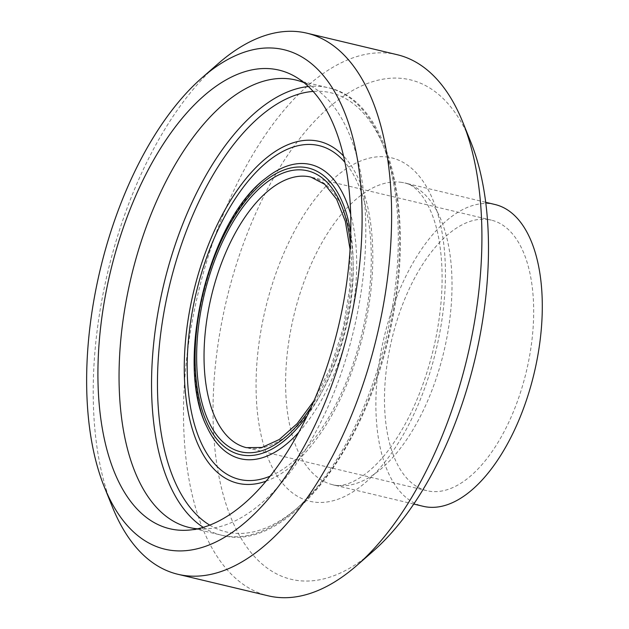 <?xml version="1.0" encoding="UTF-8"?>
<svg xmlns="http://www.w3.org/2000/svg" width="629" height="629" viewBox="0 0 629 629"><rect width="100%" height="100%" fill="white"/><g stroke="black" fill="none" stroke-linecap="round" stroke-linejoin="round"><path stroke-width="0.47" stroke-dasharray="3.15 2.36" d="M112.418 507.021A278.136 138.325 103.4 0 1 105.452 282.24A278.136 138.325 103.4 0 1 218.161 63.655M373.154 551.185A256.742 127.687 103.4 0 1 242.196 540.114A256.742 127.687 103.4 0 1 224.317 309.735A256.742 127.687 103.4 0 1 343.52 96.174A256.742 127.687 103.4 0 1 470.759 141.926M397.229 54.715A278.136 138.325 -76.6 0 0 195.729 303.776A278.136 138.325 -76.6 0 0 268.174 595.812M197.49 528.816A230.002 114.384 -76.6 0 0 206.792 528.879A230.002 114.384 -76.6 0 0 353.687 330.272A230.002 114.384 -76.6 0 0 312.243 86.739A230.002 114.384 -76.6 0 0 303.909 82.603M488.694 219.607A139.072 69.166 -76.6 0 0 391.191 342.011A139.072 69.166 -76.6 0 0 426.824 490.683A139.072 69.166 -76.6 0 0 526.363 371.456A139.072 69.166 -76.6 0 0 491.351 220.134A139.072 69.166 -76.6 0 0 488.694 219.607M495.07 204.527A155.119 77.147 -76.6 0 0 492.114 203.938A155.119 77.147 -76.6 0 0 383.36 340.462A155.119 77.147 -76.6 0 0 423.105 506.29M388.337 157.211A176.513 87.785 -76.6 0 0 256.687 403.936A176.513 87.785 -76.6 0 0 407.246 427.563A176.513 87.785 -76.6 0 0 388.337 157.211M401.837 182.41A155.119 77.147 -76.6 0 0 293.098 318.856A155.119 77.147 -76.6 0 0 332.749 484.739A155.119 77.147 -76.6 0 0 443.83 351.863A155.119 77.147 -76.6 0 0 404.801 182.992A155.119 77.147 -76.6 0 0 401.837 182.41M203.261 527.338A230.002 114.384 -76.6 0 0 221.565 535.208A230.002 114.384 -76.6 0 0 386.19 338.025A230.002 114.384 -76.6 0 0 328.283 87.761A230.002 114.384 -76.6 0 0 323.896 86.896A230.002 114.384 -76.6 0 0 308.391 86.527M209.716 525.121A225.717 112.261 -76.6 0 0 384.445 351.312A225.717 112.261 -76.6 0 0 326.593 91.936A225.717 112.261 -76.6 0 0 313.156 91.417M266.02 481.177A175.727 87.392 -76.6 0 0 363.546 332.623A175.727 87.392 -76.6 0 0 343.568 156.039M270.108 476.169A171.575 85.332 -76.6 0 0 362.241 332.309A171.575 85.332 -76.6 0 0 344.951 162.361M266.122 177.968A151.227 75.213 -76.6 0 0 206.807 426.651C193.59 399.187 190.854 348.466 201.98 299.656C210.33 262.898 223.319 231.621 240.946 205.832C249.257 193.936 257.646 184.651 266.122 177.968M298.736 432.304A151.227 75.213 -76.6 0 0 350.699 214.418M307.046 416.013A147.312 73.263 -76.6 0 0 350.762 232.706M311.363 406.719A144.418 71.824 -76.6 0 0 350.416 242.951M426.824 490.683L246.371 447.644A139.072 69.166 -76.6 0 0 345.911 328.417A139.072 69.166 -76.6 0 0 310.899 177.095L491.351 220.134M413.74 504.057L332.827 484.762C344.322 488.875 369.632 477.891 392.661 444.365C411.61 416.901 425.597 383.415 434.623 343.898C442.344 308.029 444.09 275.203 439.875 245.436C434.356 205.479 416.846 184.525 404.801 182.992L485.714 202.294M312.243 86.739L295.929 77.029M206.792 528.879L187.851 530.184M189.07 527.456L221.565 535.208C286.989 553.842 369.545 445.977 392.433 319.288C415.282 206.815 387.582 99.917 328.283 87.761L295.779 80.009M313.942 400.838L330.964 366.699L343.292 327.788L349.85 287.508L350.07 249.367"/><path stroke-width="0.94" d="M201.972 77.815L218.161 63.655A278.136 138.325 103.4 0 1 306.952 33.188A278.136 138.325 103.4 0 1 376.975 335.823A278.136 138.325 103.4 0 1 177.897 574.285A278.136 138.325 103.4 0 1 112.418 507.021L104.367 487.074A256.742 127.687 -76.6 0 0 277.57 487.561A256.742 127.687 -76.6 0 0 356.753 155.56A256.742 127.687 -76.6 0 0 201.972 77.815A256.742 127.687 -76.6 0 0 97.935 279.591A256.742 127.687 -76.6 0 0 104.367 487.074M462.708 121.979L470.759 141.926A256.742 127.687 103.4 0 1 373.154 551.185L356.965 565.345A278.136 138.325 -76.6 0 0 462.708 121.979A278.136 138.325 -76.6 0 0 397.229 54.715L306.952 33.188M177.897 574.285L268.174 595.812A278.136 138.325 -76.6 0 0 356.965 565.345M274.558 69.237A235.733 117.238 -76.6 0 0 105.586 294.482A235.733 117.238 -76.6 0 0 187.851 530.184A235.733 117.238 -76.6 0 0 338.41 326.624A235.733 117.238 -76.6 0 0 295.929 77.029A235.733 117.238 -76.6 0 0 274.558 69.237M303.909 82.603A230.002 114.384 -76.6 0 0 295.779 80.009A230.002 114.384 -76.6 0 0 291.392 79.144A230.002 114.384 -76.6 0 0 130.14 281.572A230.002 114.384 -76.6 0 0 189.07 527.456A230.002 114.384 -76.6 0 0 197.49 528.816M413.74 504.057L423.105 506.29A155.119 77.147 -76.6 0 0 534.131 373.304A155.119 77.147 -76.6 0 0 495.07 204.527L485.714 202.294M308.391 86.527A230.002 114.384 -76.6 0 0 163.658 284.953A230.002 114.384 -76.6 0 0 203.261 527.338M313.156 91.417A225.717 112.261 -76.6 0 0 169.343 286.305A225.717 112.261 -76.6 0 0 209.716 525.121M343.568 156.039A175.727 87.392 -76.6 0 0 315.947 140.754A175.727 87.392 -76.6 0 0 187.686 322.41A175.727 87.392 -76.6 0 0 266.02 481.177M344.951 162.361A171.575 85.332 -76.6 0 0 315.774 144.969A171.575 85.332 -76.6 0 0 190.131 325.169A171.575 85.332 -76.6 0 0 270.108 476.169M350.699 214.418A151.227 75.213 -76.6 0 0 307.754 163.965A151.227 75.213 -76.6 0 0 266.122 177.968C208.293 219.993 174.17 363.059 206.815 426.659A151.227 75.213 -76.6 0 0 298.736 432.304M350.762 232.706A147.312 73.263 -76.6 0 0 305.482 167.448A147.312 73.263 -76.6 0 0 195.092 359.403A147.312 73.263 -76.6 0 0 307.046 416.013M350.416 242.951A144.418 71.824 -76.6 0 0 304.868 170.27A144.418 71.824 -76.6 0 0 196.72 363.208A144.418 71.824 -76.6 0 0 311.363 406.719M350.07 249.367L345.36 221.416L336.625 199.259L324.761 184.328L310.899 177.095A139.072 69.166 -76.6 0 0 308.241 176.568A139.072 69.166 -76.6 0 0 210.739 298.972A139.072 69.166 -76.6 0 0 246.371 447.644L262.01 447.455L279.331 439.482L297.132 423.647L313.942 400.838"/></g></svg>

